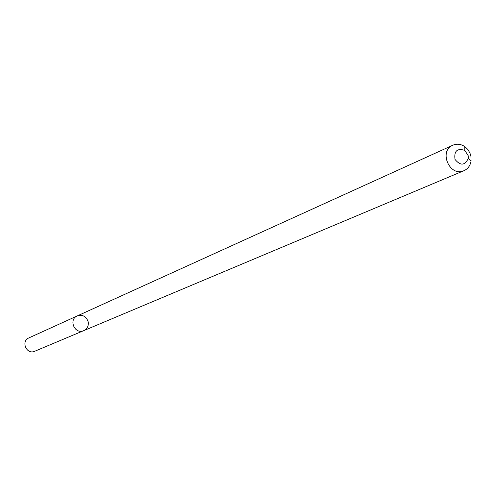 <?xml version="1.0" encoding="UTF-8"?>
<svg xmlns="http://www.w3.org/2000/svg" width="496" height="496" viewBox="0 0 496 496"><rect width="100%" height="100%" fill="white"/><g stroke="black" fill="none" stroke-linecap="round" stroke-linejoin="round"><path stroke-width="0.74" d="M83.719 330.652C74.84 334.819 68.181 319.604 77.271 315.915C82.758 314.365 86.416 316.398 88.251 322.028C88.697 326.021 87.184 328.898 83.719 330.652C74.84 334.819 68.181 319.604 77.271 315.915L28.898 337.9C20.59 341.279 26.617 355.062 34.739 351.255L463.996 170.674C449.81 177.401 438.284 151.063 452.854 145.21C456.878 143.542 460.858 144.001 464.783 146.599L467.771 149.401L469.929 152.973L470.921 156.166L471.07 160.971C470.313 165.614 467.951 168.851 463.996 170.674M468.212 155.719L468.292 158.398C464.87 165.614 460.443 165.962 455.018 159.433C453.908 151.02 457.163 148 464.783 150.381L468.212 155.719M452.854 145.21L77.271 315.915M464.783 150.381L464.783 146.599M468.292 158.398L471.07 160.971"/></g></svg>
